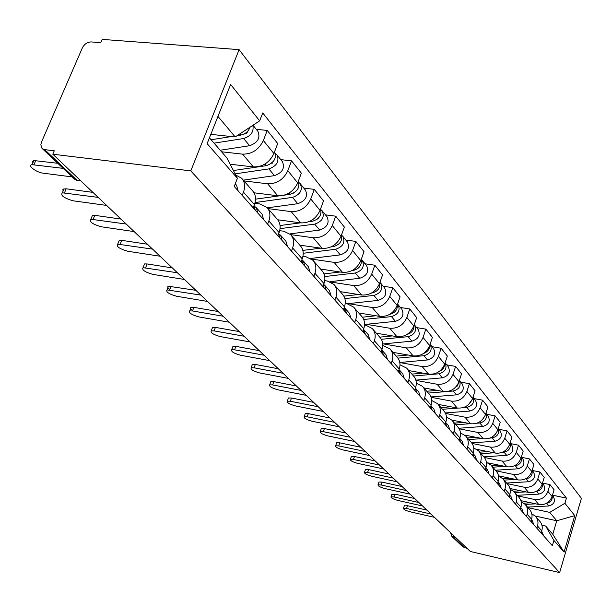 <?xml version="1.0" encoding="UTF-8"?>
<svg xmlns="http://www.w3.org/2000/svg" width="612" height="612" viewBox="0 0 612 612"><rect width="100%" height="100%" fill="white"/><g stroke="black" fill="none" stroke-linecap="round" stroke-linejoin="round"><path stroke-width="0.92" d="M74.22 178.857L41.976 148.318L40.836 144.799L41.494 142.099L82.314 47.973C84.387 44.056 87.371 42.044 91.242 41.93L100.773 42.656L102.173 39.39L239.108 49.641L190.791 170.893L559.643 572.61L470.337 551.466L52.8 154.209L190.791 170.893M559.643 572.61L581.4 498.329L239.108 49.641M42.297 148.624L44.691 149.634L76.844 180.119L80.707 180.762M52.8 154.209L54.277 150.781L44.691 149.634M467.155 548.428L462.787 546.799M520.896 500.647L538.805 504.517C545.17 505.237 549.591 502.567 552.07 496.516L554.082 489.768L549.958 484.605L547.916 491.405C545.422 497.502 540.962 500.195 534.544 499.484L517.714 495.865M531.797 513.805L535.431 516.253C537.833 519.022 538.529 522.281 537.527 526.022L541.796 530.872C542.783 527.154 542.087 523.926 539.7 521.172L535.814 516.696M541.796 530.872L541.146 533.044M542.515 483.044L549.958 484.605M537.527 526.022L536.869 528.217M509.972 488.498L528.615 492.469C535.095 493.18 539.608 490.449 542.148 484.283L544.221 477.406L539.922 472.02L537.818 478.951C535.255 485.163 530.703 487.925 524.178 487.221L507.042 483.595M530.918 521.493L531.591 519.274C532.601 515.495 531.904 512.206 529.479 509.413L525.417 504.732M532.188 470.437L539.922 472.02M521.194 501.748L525.027 504.288C527.46 507.096 528.164 510.408 527.139 514.225L526.458 516.459M498.512 475.822L517.989 479.9C524.591 480.604 529.196 477.804 531.797 471.523L533.932 464.523L529.441 458.901L527.284 465.954C524.652 472.296 520.009 475.119 513.353 474.422L495.919 470.796M520.246 509.444L520.934 507.18C521.982 503.324 521.279 499.981 518.823 497.143L514.562 492.247M521.569 457.309L529.441 458.901M510.125 489.172L514.172 491.796C516.643 494.649 517.347 498.023 516.291 501.909L515.595 504.189M487.932 462.879L506.897 466.78C513.621 467.469 518.318 464.607 520.996 458.197L523.191 451.067L518.502 445.192L516.276 452.383C513.575 458.847 508.832 461.739 502.054 461.058L484.299 457.432M509.1 496.86L509.811 494.55C510.89 490.625 510.186 487.213 507.692 484.337L503.232 479.204M510.484 443.601L518.502 445.192M498.551 476.037L502.827 478.745C505.344 481.644 506.048 485.079 504.954 489.042L504.234 491.359M476.825 449.338L495.307 453.079C502.161 453.752 506.958 450.814 509.704 444.281L511.969 437.006L507.065 430.863L504.77 438.2C501.993 444.794 497.151 447.754 490.243 447.089L472.059 443.44M497.449 483.702L498.183 481.353C499.3 477.345 498.589 473.872 496.057 470.949L491.375 465.571M498.895 429.28L507.065 430.863M486.441 462.305L490.977 465.105C493.524 468.05 494.236 471.538 493.104 475.585L492.362 477.957M464.745 435.078L483.189 438.735C490.166 439.401 495.07 436.394 497.893 429.723L500.226 422.303L495.1 415.869L492.737 423.359C489.875 430.083 484.926 433.128 477.888 432.47L459.145 428.79M485.262 469.932L486.012 467.537C487.167 463.445 486.456 459.918 483.885 456.95L478.974 451.296M486.777 414.293L495.1 415.869M473.757 447.938L478.561 450.822C481.154 453.813 481.866 457.371 480.695 461.494L479.93 463.919M451.863 420.107L470.49 423.726C477.612 424.368 482.623 421.286 485.53 414.477L487.94 406.904L482.562 400.172L480.122 407.806C477.184 414.676 472.12 417.797 464.944 417.162L445.521 413.429M472.495 455.512L473.275 453.064C474.461 448.894 473.749 445.299 471.133 442.277L465.977 436.348M474.078 398.596L482.562 400.172M460.446 432.883L465.564 435.866C468.188 438.903 468.899 442.522 467.698 446.737L466.91 449.208M438.207 404.387L457.195 407.99C464.454 408.617 469.58 405.45 472.571 398.496L475.057 390.77L469.419 383.701L466.902 391.496C463.873 398.519 458.694 401.717 451.365 401.105L431.131 397.303M459.107 440.395L459.91 437.894C461.134 433.633 460.423 429.968 457.768 426.901L452.344 420.658M460.767 382.14L469.419 383.701M446.477 417.101L451.924 420.176C454.594 423.259 455.305 426.947 454.058 431.246L453.24 433.77M423.871 387.901L443.233 391.481C450.646 392.085 455.886 388.827 458.969 381.727L461.54 373.833L455.619 366.412L453.01 374.376C449.889 381.551 444.595 384.841 437.113 384.252L415.915 380.373M445.046 424.514L445.88 421.966C447.15 417.613 446.439 413.88 443.746 410.767L438.031 404.188M446.791 364.867L455.619 366.412M431.781 400.531L437.595 403.691C440.311 406.827 441.022 410.591 439.73 414.982L438.888 417.56M408.816 370.581L428.568 374.139C436.134 374.712 441.504 371.369 444.679 364.102L447.341 356.046L441.114 348.243L438.414 356.375C435.193 363.712 429.769 367.093 422.135 366.534L399.812 362.556M430.274 407.829L431.131 405.221C432.454 400.776 431.743 396.966 429.004 393.807L422.976 386.868M432.103 346.706L441.114 348.243M416.313 383.112L422.54 386.371C425.294 389.553 426.006 393.386 424.667 397.877L423.795 400.516M392.988 352.367L413.138 355.893C420.865 356.436 426.373 353.002 429.655 345.573L432.401 337.334L425.845 329.118L423.053 337.434C419.725 344.938 414.163 348.419 406.368 347.884L383.357 343.913M414.722 390.272L415.617 387.603C416.986 383.058 416.275 379.172 413.49 375.959L407.133 368.638M416.65 327.604L425.845 329.118M399.996 364.775L406.682 368.126C409.489 371.362 410.193 375.278 408.801 379.868L407.898 382.561M376.326 333.196L396.897 336.677C404.784 337.189 410.423 333.647 413.819 326.043L416.673 317.62L409.757 308.968L406.865 317.467C403.423 325.148 397.724 328.728 389.76 328.231L366.251 324.314M398.336 371.759L399.261 369.036C400.684 364.385 399.98 360.422 397.15 357.156L390.425 349.414M400.37 307.476L409.757 308.968M382.768 345.443L389.974 348.894C392.82 352.183 393.516 356.176 392.07 360.873L391.137 363.627M358.754 312.977L379.761 316.404C387.824 316.886 393.608 313.229 397.119 305.449L400.08 296.835L392.782 287.694L389.775 296.399C386.21 304.256 380.358 307.951 372.218 307.492L348.205 303.636M381.039 352.229L382.003 349.437C383.479 344.678 382.783 340.639 379.907 337.319L372.785 329.126M383.188 286.232L392.782 287.694M364.545 325.041L366.014 325.286L372.325 328.598C375.217 331.933 375.913 336.011 374.406 340.815L373.435 343.638M340.203 291.633L361.654 294.999C369.9 295.435 375.845 291.664 379.471 283.7L382.554 274.88L374.835 265.218L371.706 274.122C368.019 282.17 362.013 285.988 353.69 285.575L330.648 282.025M362.763 331.589L363.757 328.728C365.303 323.855 364.614 319.732 361.692 316.358L354.134 307.668M365.027 263.787L374.835 265.218M345.229 303.468L347.233 303.789L353.667 307.132C356.612 310.529 357.293 314.683 355.725 319.602L354.708 322.493M320.581 269.058L342.506 272.348C350.944 272.738 357.041 268.852 360.805 260.681L364.01 251.654L355.84 241.419L352.581 250.537C348.756 258.792 342.582 262.732 334.068 262.364L311.607 259.067M343.409 309.733L344.449 306.803C346.055 301.815 345.382 297.6 342.414 294.173L334.389 284.94M345.811 240.026L355.84 241.419M324.735 280.625L327.344 281.03L333.915 284.396C336.898 287.847 337.572 292.092 335.934 297.134L334.879 300.102M299.803 245.152L322.218 248.35C330.847 248.686 337.12 244.662 341.029 236.293L344.365 227.044L335.697 216.181L332.301 225.53C328.323 233.991 321.981 238.068 313.267 237.762L290.639 234.61M322.891 286.561L323.978 283.555C325.661 278.445 324.987 274.145 321.973 270.665L313.436 260.834M325.439 214.843L335.697 216.181M302.925 256.405L306.252 256.887L312.954 260.284C315.991 263.787 316.649 268.125 314.935 273.296L313.834 276.333M277.749 219.792L300.683 222.875C309.519 223.15 315.968 218.989 320.03 210.398L323.511 200.92L314.3 189.376L310.751 198.961C306.62 207.644 300.094 211.867 291.167 211.622L268.025 208.593M301.096 261.944L302.229 258.861C303.988 253.62 303.33 249.229 300.27 245.687L291.167 235.222M303.804 188.098L314.3 189.376M279.684 230.663L283.846 231.237L290.677 234.656C293.76 238.213 294.41 242.65 292.613 247.952L291.465 251.065M254.034 192.795L277.779 195.786C286.829 195.993 293.469 191.686 297.7 182.866L301.341 173.142L291.526 160.849L287.816 170.679C283.517 179.599 276.792 183.975 267.651 183.807L243.966 180.915M277.902 235.75L279.087 232.591C280.931 227.205 280.288 222.722 277.182 219.127L267.459 207.942M280.786 159.64L291.526 160.849M254.852 203.268L259.985 203.934L266.962 207.369C270.091 210.987 270.718 215.516 268.844 220.955L267.635 224.153M230.143 164.215L253.383 166.931C262.655 167.053 269.494 162.578 273.901 153.52L277.71 143.545L267.245 130.433L263.359 140.523C258.868 149.688 251.937 154.224 242.566 154.14L221.544 151.776M253.169 207.812L254.408 204.569C256.344 199.045 255.724 194.455 252.565 190.806L242.161 178.834M256.244 129.3L267.245 130.433M235.704 175.001L241.656 178.253C244.838 181.925 245.443 186.561 243.469 192.145L242.199 195.435M535.202 516.015L556.767 520.766L549.76 512.397L527.949 507.646M541.918 525.218L545.682 526.06L552.774 534.245L556.767 520.766L574.767 515.633L564.073 552.093L553.906 540.457L545.682 526.06M209.442 137.799L226.937 158.003L237.395 178.291L234.235 186.438L552.353 545.697L553.906 540.457M237.395 178.291L207.124 143.644L230.632 84.479L259.664 120.855L235.184 136.95L217.948 116.387M549.76 512.397L564.907 503.278L566.429 498.122L262.739 112.937L259.664 120.855M564.907 503.278L574.767 515.633M210.811 134.357L235.184 136.95M552.475 495.162L566.429 498.122M564.073 552.093L552.774 534.245M404.28 505.894L407.462 505.703L426.855 510.094M541.452 532.019L541.597 533.549M541.658 531.323L543.869 536.127M431.001 514.034L406.559 508.48L403.476 508.327C403.423 509.368 405.649 510.523 410.139 511.785L434.466 517.331M525.142 504.41L535.722 503.852M527.467 507.088L548.727 505.979C554.097 504.441 555.642 501.327 553.378 496.63L552.391 495.414M546.585 503.278C550.708 502.421 552.59 499.989 552.223 495.98M523.78 503.156L530.765 502.781M391.81 494.381L395.023 494.152L414.722 498.551M531.27 520.33L531.468 522.112M531.446 519.741L532.425 520.85L533.84 524.798M418.922 502.544L394.082 496.975L390.999 496.829C390.915 497.923 393.187 499.117 397.815 500.409L422.532 505.979M378.836 482.394L378.966 481.996L382.064 482.118L402.084 486.525M520.644 508.144L520.904 510.186M520.789 507.654L521.952 508.97L523.382 512.986M406.337 490.572L381.1 484.987L378.009 484.865C377.887 485.997 380.213 487.236 384.986 488.575L410.101 494.152M514.799 492.515L525.915 491.895M536.303 491.314L536.54 491.298C540.916 490.403 542.852 487.848 542.339 483.625M517.224 495.307L538.874 494.106C544.343 492.53 545.927 489.355 543.632 484.582L542.484 483.159M513.567 491.199L520.736 490.793M504.02 480.114L515.702 479.426M525.555 478.836L526.167 478.806C530.742 477.819 532.7 475.134 532.027 470.758M506.552 483.029L528.6 481.736C534.169 480.106 535.798 476.87 533.473 472.028L532.142 470.383M502.819 478.737L510.286 478.286M365.31 469.909L365.463 469.465L368.554 469.572L388.911 473.986M509.544 495.429L509.88 497.732M509.666 495.032L511.02 496.577L512.466 500.654M393.225 478.094L367.567 472.502L364.477 472.387C364.316 473.573 366.695 474.858 371.614 476.235L397.15 481.828M351.212 456.889L351.38 456.399L354.47 456.498L375.164 460.905M497.931 482.157L498.359 484.719M498.03 481.843L499.606 483.625L501.06 487.779M379.532 465.066L353.453 459.474L350.362 459.375C350.156 460.622 352.589 461.953 357.676 463.376L383.632 468.968M336.493 443.295L336.684 442.751L339.767 442.843L360.805 447.25M485.783 468.272L486.311 471.118M485.859 468.035L487.665 470.085L489.133 474.308M365.242 451.472L338.711 445.88L335.628 445.788C335.368 447.089 337.87 448.481 343.125 449.95L369.518 455.542M492.775 467.178L505.068 466.405M514.287 465.831L515.335 465.763C520.124 464.676 522.097 461.869 521.263 457.332M495.414 470.215L517.874 468.823C523.558 467.147 525.226 463.842 522.878 458.923L521.347 457.042M491.52 465.74L499.392 465.235M481.032 453.668L493.991 452.811M502.475 452.245L504.028 452.138C509.031 450.945 511.028 448.007 510.003 443.317M483.794 456.843L506.682 455.336C512.481 453.607 514.187 450.241 511.808 445.238L510.071 443.096M479.724 452.161L488.039 451.602M468.761 439.546L482.424 438.59M490.044 438.054L492.201 437.901C497.441 436.586 499.446 433.51 498.229 428.668M471.638 442.866L494.978 441.244C500.899 439.462 502.651 436.027 500.241 430.94L498.275 428.515M467.392 437.97L476.174 437.351M495.315 434.298L496.944 431.95M321.116 429.089L321.323 428.499L324.398 428.568L345.803 432.975M473.053 453.744L473.688 456.866M473.107 453.576L475.172 455.917L476.656 460.216M350.293 437.251L323.312 431.667L320.244 431.59C319.923 432.959 322.478 434.405 327.925 435.928L354.776 441.512M455.917 424.774L470.353 423.695M476.916 423.213L479.831 422.991C485.308 421.553 487.328 418.333 485.89 413.345M458.824 428.247L482.738 426.495C488.774 424.651 490.572 421.148 488.139 415.976L485.92 413.238M454.479 423.122L463.781 422.425M482.095 419.985L484.972 415.931M305.036 414.24L305.266 413.582L308.326 413.643L330.098 418.034M459.704 438.529L460.469 441.933M459.742 438.414L462.075 441.068L463.575 445.444M334.657 422.372L307.201 416.803L304.149 416.734C303.759 418.172 306.39 419.679 312.028 421.255L339.346 426.832M442.468 409.29L457.791 408.089M462.986 407.684L466.864 407.378C472.594 405.794 474.629 402.428 472.961 397.287M445.291 412.955L469.909 411.05C476.075 409.145 477.926 405.565 475.455 400.302L472.977 397.234M440.961 407.561L450.822 406.781M468.425 404.7L472.234 399.422M288.198 398.695L288.459 397.961L291.496 398.014L313.65 402.39M445.689 422.555L446.592 426.266M445.704 422.494L448.344 425.493L449.858 429.945M318.278 406.789L290.333 401.243L287.303 401.181C286.837 402.688 289.537 404.264 295.389 405.909L323.19 411.463M428.362 393.065L445.092 391.672M447.877 391.443L453.262 390.999C459.26 389.255 461.303 385.744 459.382 380.457M430.993 396.936L456.46 394.847C462.764 392.881 464.669 389.217 462.167 383.869L459.39 380.442M426.778 391.252L437.243 390.372M454.158 388.536L457.386 385.942L458.793 382.225M430.404 407.431L430.381 407.959M270.558 382.401L270.848 381.59L273.847 381.636L296.407 385.981M430.947 405.794L432.018 409.803M430.955 405.764L433.923 409.137L435.446 413.674M301.096 390.441L272.654 384.925L269.655 384.872C269.104 386.463 271.866 388.107 277.955 389.813L306.245 395.344M413.559 376.028L438.98 373.794C445.268 371.882 447.311 368.217 445.115 362.794L448.214 366.619C450.738 372.065 448.78 375.806 442.338 377.841L415.854 380.136M411.891 374.116L423.022 373.136M439.217 371.469C442.598 370.046 444.404 367.636 444.633 364.239M414.974 389.523L414.967 390.54M252.045 365.303L252.381 364.408L255.334 364.446L278.299 368.753M420.291 396.561L418.761 391.932L415.426 388.161L416.68 392.483M283.058 373.274L254.095 367.804L251.142 367.758C250.484 369.434 253.33 371.163 259.664 372.938L288.466 378.43M397.945 358.127L423.963 355.71C430.557 353.606 432.6 349.781 430.098 344.227M399.797 362.503L427.497 359.963C434.092 357.852 436.104 354.027 433.548 348.488L430.244 344.411M396.247 356.115L408.089 355.006M423.542 353.461C427.566 352.022 429.624 349.33 429.708 345.39M398.695 370.704L398.726 372.195M232.598 347.348L232.973 346.346L235.888 346.377L259.274 350.653M399.07 369.602L400.531 374.246M399.238 369.801L402.788 373.825L404.333 378.537M264.093 355.235L234.603 349.812L231.696 349.773C230.923 351.54 233.845 353.353 240.447 355.212L269.785 360.652M381.353 339.3L408.158 336.669C414.936 334.458 417.032 330.526 414.439 324.865L414.278 324.689M382.745 343.975L411.884 341.152C418.623 338.964 420.704 335.047 418.118 329.409L414.63 325.102M379.769 337.158L392.407 335.912M407.064 334.435C411.738 333.027 414.041 330.082 413.972 325.592M381.498 350.898L381.59 352.849M212.15 328.468L212.578 327.351L215.424 327.382L239.246 331.597M381.796 350.033L383.502 355.006M382.202 350.477L385.958 354.738L387.511 359.542M244.127 336.24L214.085 330.885L211.239 330.855C210.352 332.714 213.351 334.619 220.243 336.569L250.124 341.947M363.696 319.487L391.496 316.603C398.435 314.3 400.592 310.276 397.976 304.516L397.578 304.103M364.576 324.49L395.421 321.331C402.321 319.051 404.463 315.042 401.854 309.305L398.167 304.753M362.388 317.192L375.913 315.777M389.714 314.339C395.054 312.992 397.593 309.802 397.356 304.761M363.314 330.006L363.49 332.408M192.688 310.422C190.424 308.899 189.888 307.874 191.097 307.339L193.866 307.362L218.14 311.516M363.536 329.378L365.509 334.688M364.209 330.067L368.187 334.58L369.747 339.484M223.089 316.228L192.482 310.95L189.712 310.919C188.672 312.885 191.763 314.889 198.969 316.94L229.408 322.241M344.87 298.595L373.901 295.412C381.016 293.018 383.242 288.895 380.595 283.027L379.937 282.377M347.058 303.766L378.048 300.408C385.116 298.036 387.335 293.928 384.696 288.091L380.794 283.28M343.845 296.132L358.548 294.51M371.377 293.094L371.928 293.033C377.665 291.542 380.289 288.13 379.792 282.79M344.051 307.92L344.334 310.781M169.884 289.415C167.612 287.824 167.137 286.76 168.453 286.232L195.863 290.325M344.189 307.538L344.908 308.18L346.476 313.199M345.176 308.479L349.398 313.275L350.967 318.271M200.881 295.099L167.015 289.889C165.806 291.962 168.981 294.081 176.539 296.239L207.56 301.448M324.758 276.555L355.304 273.006C362.587 270.519 364.897 266.289 362.228 260.314L361.256 259.427M329.899 281.704L359.688 278.292C366.932 275.821 369.227 271.621 366.557 265.677L362.426 260.567M324.031 273.901L340.234 272.003M351.885 270.642L353.208 270.489C359.32 268.806 361.983 265.164 361.195 259.587M323.626 284.534L324.039 287.862M143.927 265.47L144.547 263.925L147.11 263.948L172.324 267.926M323.664 284.419L324.735 285.307L326.311 290.425M325.003 285.605L329.501 290.7L331.069 295.795M177.411 272.761L143.04 267.673C141.655 269.861 144.922 272.103 152.847 274.383L184.472 279.477M303.208 253.269L335.606 249.283C343.08 246.682 345.466 242.344 342.774 236.27L341.565 235.215M310.72 258.471L340.257 254.883C347.685 252.312 350.056 247.998 347.364 241.939L342.972 236.523M302.818 250.4L320.895 248.158M331.092 246.896L333.387 246.613C339.889 244.701 342.59 240.837 341.488 235.023M301.915 259.725L302.496 263.527M118.56 242.046L119.264 240.332L121.696 240.348L147.4 244.211M302.037 260.008L303.33 261.026L304.906 266.251M303.606 261.332L308.387 266.755L309.963 271.957M152.556 249.115L117.695 244.165C116.104 246.483 119.47 248.847 127.801 251.264L160.03 256.229M316.641 219.624L318.347 218.209M280.044 228.643L314.713 224.122C322.386 221.406 324.857 216.946 322.142 210.757L320.833 209.648M289.881 233.891L319.648 230.058C327.267 227.373 329.723 222.944 327.007 216.786L322.348 211.018M280.051 225.522L300.454 222.845M308.785 221.751L312.357 221.284C319.273 219.119 322.004 215.019 320.55 208.983M278.797 233.363L279.577 237.64M91.693 217.229L92.481 215.317L94.768 215.34L120.977 219.073M279.171 234.136L280.571 235.215L282.147 240.539M280.847 235.528L285.949 241.312L287.525 246.621M126.194 224.038L90.851 219.249C89.023 221.697 92.489 224.206 101.263 226.777L134.127 231.588M293.538 193.155L296.843 190.409M255.043 202.557L292.505 197.378C300.385 194.532 302.955 189.957 300.217 183.654L298.809 182.483M267.375 207.843L297.753 203.697C305.587 200.881 308.134 196.337 305.396 190.064L300.423 183.921M255.525 199.16L279.011 195.894M284.549 195.121L290.004 194.364C297.371 191.9 300.125 187.563 298.274 181.328M254.133 205.28L255.158 210.061M63.174 190.898L62.776 189.842L63.189 189.093L66.18 188.794L92.909 192.367M254.806 206.573L256.321 207.713L257.897 213.152M256.604 208.034L262.058 214.215L263.627 219.632M98.188 197.393L62.363 192.803C60.274 195.389 63.855 198.051 73.103 200.797L106.626 205.418M269.249 164.727L273.64 161.071M235.115 173.862L268.867 168.904C276.961 165.921 279.63 161.224 276.876 154.805L275.346 153.566M243.301 180.15L274.459 175.636C282.499 172.691 285.146 168.017 282.392 161.629L277.091 155.065M271.629 163.19L272.225 163.259M233.402 170.534L266.197 165.691C274.046 162.899 276.823 158.309 274.52 151.898M32.849 162.899L32.467 161.316L33.874 160.535L57.788 163.297M235.253 183.814L236.569 185.306L238.129 190.837M63.151 168.369L32.084 164.666C26.729 165.148 36.368 172.5 43.169 173.181L72.17 176.914M243.285 134.372L246.766 133.049L248.763 129.882M214.07 143.139L243.645 138.526C251.004 136.094 254.064 131.71 252.825 125.353M220.213 150.238L249.612 145.717C257.889 142.619 260.635 137.822 257.874 131.312L252.978 125.253M245.84 132.911L246.804 133.011M58.89 101.99L57.964 104.117M211.132 139.75L231.466 136.56M237.142 135.665L240.791 135.091C245.313 134.089 248.426 131.427 250.132 127.128M59.708 100.108L60.634 97.966M242.566 154.14L253.383 166.931M267.651 183.807L277.779 195.786M291.167 211.622L300.683 222.875M313.267 237.762L322.218 248.35M334.068 262.364L342.506 272.348M353.69 285.575L361.654 294.999M372.218 307.492L379.761 316.404M389.76 328.231L396.897 336.677M406.368 347.884L413.138 355.893M422.135 366.534L428.568 374.139M437.113 384.252L443.233 391.481M451.365 401.105L457.195 407.99M464.944 417.162L470.49 423.726M477.888 432.47L483.189 438.735M490.243 447.089L495.307 453.079M502.054 461.058L506.897 466.78M513.353 474.422L517.989 479.9M524.178 487.221L528.615 492.469M534.544 499.484L538.805 504.517M268.844 220.955L279.087 232.591M292.613 247.952L302.229 258.861M314.935 273.296L323.978 283.555M335.934 297.134L344.449 306.803M355.725 319.602L363.757 328.728M374.406 340.815L382.003 349.437M392.07 360.873L399.261 369.036M408.801 379.868L415.617 387.603M424.667 397.877L431.131 405.221M439.73 414.982L445.88 421.966M454.058 431.246L459.91 437.894M467.698 446.737L473.275 453.064M480.695 461.494L486.012 467.537M493.104 475.585L498.183 481.353M504.954 489.042L509.811 494.55M516.291 501.909L520.934 507.18M527.139 514.225L531.591 519.274M243.469 192.145L254.408 204.569M287.816 170.679L297.7 182.866M310.751 198.961L320.03 210.398M332.301 225.53L341.029 236.293M352.581 250.537L360.805 260.681M371.706 274.122L379.471 283.7M389.775 296.399L397.119 305.449M406.865 317.467L413.819 326.043M423.053 337.434L429.655 345.573M438.414 356.375L444.679 364.102M453.01 374.376L458.969 381.727M466.902 391.496L472.571 398.496M480.122 407.806L485.53 414.477M492.737 423.359L497.893 429.723M504.77 438.2L509.704 444.281M516.276 452.383L520.996 458.197M527.284 465.954L531.797 471.523M537.818 478.951L542.148 484.283M547.916 491.405L552.07 496.516M263.359 140.523L273.901 153.52M452.972 534.934L453.599 537.367L464.646 547.839M456.147 537.956L451.924 536.502L462.993 546.99M80.539 180.601L76.844 180.119L74.496 179.109L77.296 180.624L80.585 180.647M406.559 508.48L407.462 505.703M546.516 503.316L548.727 505.979M394.082 496.975L395.023 494.152M381.1 484.987L382.064 482.118M536.54 491.298L538.874 494.106M526.167 478.806L528.6 481.736M367.567 472.502L368.554 469.572M353.453 459.474L354.47 456.498M338.711 445.88L339.767 442.843M515.335 465.763L517.874 468.823M504.028 452.138L506.682 455.336M492.201 437.901L494.978 441.244M323.312 431.667L324.398 428.568M479.831 422.991L482.738 426.495M307.201 416.803L308.326 413.643M466.864 407.378L469.909 411.05M290.333 401.243L291.496 398.014M453.262 390.999L456.46 394.847M272.654 384.925L273.847 381.636M438.98 373.794L442.338 377.841M254.095 367.804L255.334 364.446M423.963 355.71L427.497 359.963M234.603 349.812L235.888 346.377M408.158 336.669L411.884 341.152M214.085 330.885L215.424 327.382M391.496 316.603L395.421 321.331M192.482 310.95L193.866 307.362M373.901 295.412L378.048 300.408M169.685 289.92L171.13 286.248M355.304 273.006L359.688 278.292M352.887 270.099L353.208 270.489M145.61 267.704L147.11 263.948M335.606 249.283L340.257 254.883M332.852 245.97L333.387 246.613M120.136 244.196L121.696 240.348M314.713 224.122L319.648 230.058M311.592 220.358L312.357 221.284M93.131 219.28L94.768 215.34M292.505 197.378L297.753 203.697M288.979 193.124L290.004 194.364M64.467 192.834L66.18 188.794M268.867 168.904L274.459 175.636M264.874 164.093L266.197 165.691M33.981 164.697L35.771 160.566M243.645 138.526L249.612 145.717M239.812 133.913L240.791 135.091M450.424 532.517L451.924 536.502M403.476 508.327L404.387 505.558M390.999 496.829L391.932 494.014M378.009 484.865L378.966 481.996M364.477 472.387L365.463 469.465M350.362 459.375L351.38 456.399M335.628 445.788L336.684 442.751M320.244 431.59L321.323 428.499M304.149 416.734L305.266 413.582M287.303 401.181L288.459 397.961M269.655 384.872L270.848 381.59M251.142 367.758L252.381 364.408M231.696 349.773L232.973 346.346M211.239 330.855L212.578 327.351M189.712 310.919L191.097 307.339M167.015 289.889L168.453 286.232M143.04 267.673L144.547 263.925M117.695 244.165L119.264 240.332M90.851 219.249L92.481 215.317M62.363 192.803L64.076 188.771M32.084 164.666L33.874 160.535"/></g></svg>
